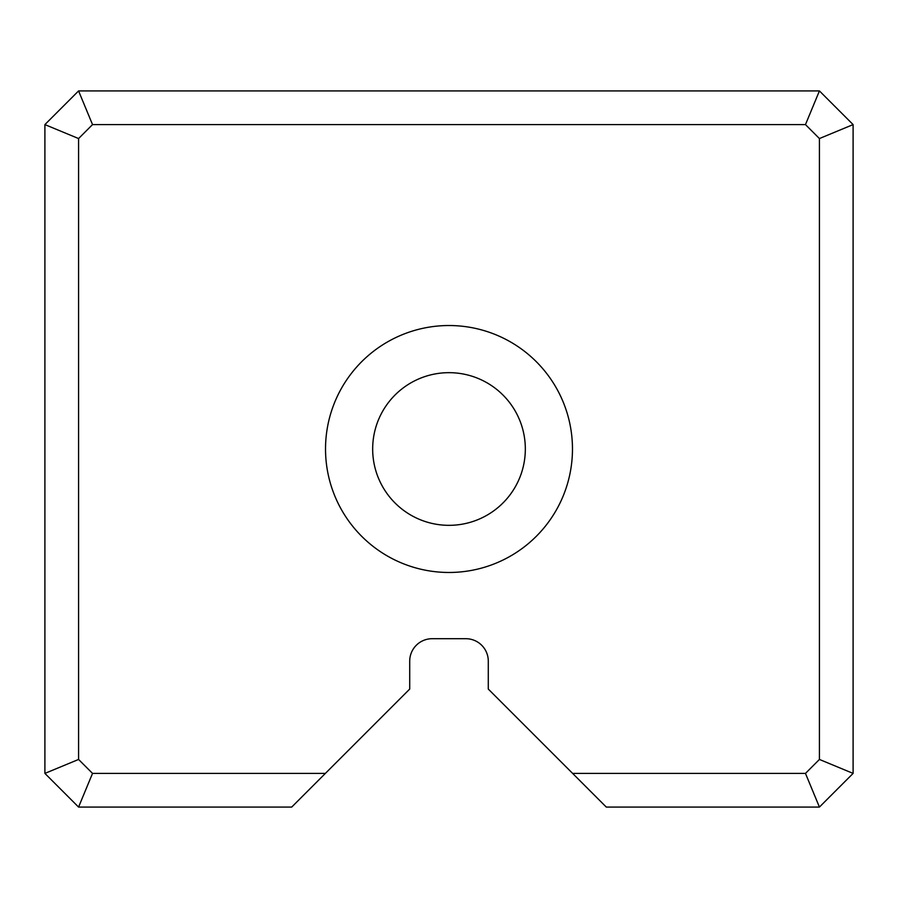 <?xml version="1.0" encoding="UTF-8"?>
<svg xmlns="http://www.w3.org/2000/svg" width="898" height="898" viewBox="0 0 898 898"><rect width="100%" height="100%" fill="white"/><g stroke="black" fill="none" stroke-linecap="round" stroke-linejoin="round"><path stroke-width="1.35" d="M325.379 773.403L291.704 807.077L78.575 807.077L44.9 773.403L44.9 124.598L78.575 90.922L819.425 90.922L853.1 124.598L853.1 773.403L819.425 807.077L606.296 807.077L572.621 773.403L805.472 773.403L819.425 759.45L819.425 138.55L805.472 124.598L92.528 124.598L78.575 138.55L78.575 759.45L92.528 773.403L325.379 773.403L409.713 689.069L409.713 661.153A22.45 22.45 0 0 1 432.163 638.702L465.838 638.702A22.45 22.45 0 0 1 488.288 661.153L488.288 689.069L572.621 773.403M325.525 449A123.475 123.475 0 0 1 510.738 342.071A123.475 123.475 0 0 1 510.738 555.929A123.475 123.475 0 0 1 325.525 449M525.33 449A76.33 76.33 0 0 0 449 372.67A76.33 76.33 0 0 0 372.67 449A76.33 76.33 0 0 0 449 525.33A76.33 76.33 0 0 0 525.33 449M372.67 449A76.33 76.33 0 0 0 487.165 515.104A76.33 76.33 0 0 0 487.165 382.896A76.33 76.33 0 0 0 372.67 449M805.472 773.403L819.425 807.077M819.425 759.45L853.1 773.403M819.425 138.55L853.1 124.598M78.575 807.077L92.528 773.403M805.472 124.598L819.425 90.922M44.9 773.403L78.575 759.45M92.528 124.598L78.575 90.922M44.9 124.598L78.575 138.55"/></g></svg>
